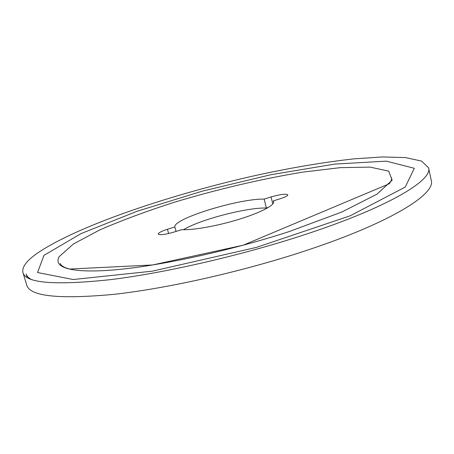 <?xml version="1.0" encoding="UTF-8"?>
<svg xmlns="http://www.w3.org/2000/svg" width="454" height="454" viewBox="0 0 454 454"><rect width="100%" height="100%" fill="white"/><g stroke="black" fill="none" stroke-linecap="round" stroke-linejoin="round"><path stroke-width="0.68" d="M31.269 279.42C28.443 277.882 26.718 276.083 26.111 274.017L27.172 277.507M183.501 229.724C199.72 219.679 246.409 207.461 266.385 208.011L268.524 207.342M271.066 196.934L264.16 199.09C238.56 198.563 172.809 218.771 174.835 226.972L167.447 229.281C161.42 231.239 158.327 232.84 158.168 234.071C159.791 235.291 165.097 234.61 174.081 232.039L181.662 229.656C192.598 230.365 217.25 226.001 238.776 219.39C260.335 212.784 274.727 205.242 273.671 201.65L273.257 200.912L280.334 198.693C285.277 197.087 287.768 195.793 287.813 194.823C285.855 193.637 280.277 194.34 271.066 196.934L272.809 203.965M273.257 200.912L273.649 202.495M174.835 226.972L176.033 231.427M264.16 199.09L266.385 208.011M43.993 255.341L37.534 272.536L73.162 279.522L152.459 271.151L256.442 247.385L350.216 215.792L405.252 187.054L414.309 168.286L386.275 161.147L334.694 164.093L270.862 174.728L202.728 191.032L137.216 211.224L81.17 233.543L43.993 255.341M36.065 254.098L34.793 255.046C25.742 261.822 21.803 267.707 22.967 272.689C25.838 283.16 54.809 285.498 109.874 279.709C164.728 273.075 242.606 255.176 305.843 234.287C389.203 206.911 432.98 179.926 428.565 167.77L421.522 161.079L405.399 157.572L382.211 156.953L353.791 158.872C322.045 162.418 287.728 168.309 250.846 176.544C166.158 195.901 74.609 227.051 36.065 254.098M289.38 231.495L341.907 211.99L376.996 194.147L392.142 180.181L388.692 171.135L370.061 167.112L340.228 167.662L302.875 172.111C261.952 178.802 217.137 189.352 174.489 202.212C146.682 211.138 121.723 220.4 99.608 230.008L73.434 243.98L59.343 256.493C52.641 267.395 70.569 273.762 115.929 269.744C161.113 265.738 231.705 250.387 289.38 231.495M22.961 272.678L26.741 285.055C29.833 296.366 58.901 299.453 113.931 294.334C168.888 288.262 245.909 270.811 309.514 249.445C392.767 221.609 435.795 193.603 431.26 180.414M167.447 229.281L168.599 233.526M60.217 263.411L60.547 264.324C60.95 265.13 62.453 266.226 65.047 267.616L69.627 269.057L152.55 264.971L243.231 245.183L389.311 183.751C390.911 181.271 391.689 179.585 391.654 178.689L391.501 177.73M428.593 167.901L431.26 180.425"/></g></svg>
